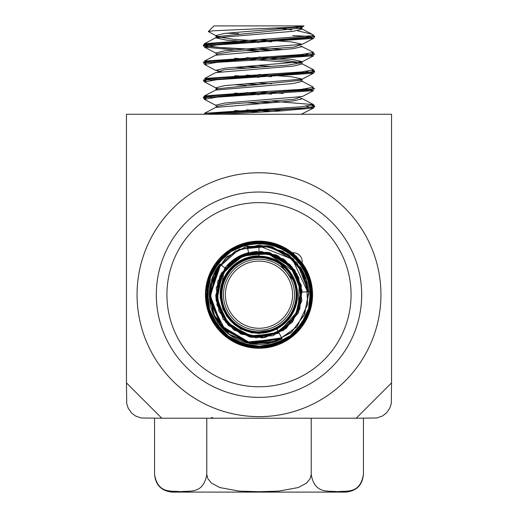 <?xml version="1.0" encoding="UTF-8"?>
<svg xmlns="http://www.w3.org/2000/svg" width="518" height="518" viewBox="0 0 518 518"><rect width="100%" height="100%" fill="white"/><g stroke="black" fill="none" stroke-linecap="round" stroke-linejoin="round"><path stroke-width="0.78" d="M225.421 294.697A33.579 33.579 0 0 1 275.79 265.617A33.579 33.579 0 0 1 275.79 323.776A33.579 33.579 0 0 1 225.421 294.697M259 256.17A38.526 38.526 0 0 0 256.675 256.242A39.135 38.695 -108.5 0 1 259 255.821A38.882 38.882 0 0 0 220.189 292.353A39.135 38.695 -15.1 0 0 220.474 294.697A38.526 38.526 0 0 0 276.903 328.813A38.526 38.526 0 0 0 259 256.17L259 252.285A42.411 42.411 0 0 1 301.334 292.139L312.451 291.466A53.548 53.548 0 0 1 265.456 347.856A53.548 53.548 0 0 1 206.332 304.351A53.548 53.548 0 0 1 246.186 242.709L248.64 252.661A43.298 43.298 0 0 0 224.916 267.994L219.91 264.07A49.657 49.657 0 0 0 282.077 338.668L276.903 328.813L259.524 333.139L242.061 329.357L228.347 317.929L221.037 301.534L222.105 283.722L231.047 268.156L246.018 258.45L263.863 256.481M248.64 252.661L267.45 252.331L284.693 259.796L296.95 273.951L302.214 292.087M302.253 292.081L294.341 269.729L276.023 254.901L252.499 251.871L231.067 261.687L217.767 281.293L216.997 304.901L228.516 325.544L249.326 336.842L272.889 335.748L292.379 322.235L301.871 300.667L298.614 277.175L283.514 259.071L261.098 251.392L238.118 256.85L221.231 273.394L215.799 296.438L223.044 318.887L241.2 334.142L264.504 337.632L286.318 328.315L299.818 308.987L301.334 285.347L290.035 264.607L269.632 252.654L245.972 253.47L226.217 266.362L216.271 287.891L219.017 311.292L233.741 329.888L255.937 337.84L279.15 333.087L252.175 337.386L227.952 324.896L216.019 300.22L221.341 273.465L241.485 255.057L268.771 252.512L291.997 266.764L302.279 292.081L291.99 266.731L268.745 252.538L241.479 255.037L221.322 273.491L216.051 300.226L227.933 324.922L252.208 337.386L279.137 333.061L255.911 337.859L233.747 329.856L218.984 311.292L216.297 287.872L226.198 266.343L246.005 253.47L269.625 252.654L290.061 264.62L301.314 285.347L299.831 309.019L286.292 328.302L264.497 337.665L241.194 334.11L223.025 318.9L215.805 296.406L221.225 273.4L238.138 256.824L261.098 251.418L283.547 259.065L298.588 277.195L301.903 300.686L292.346 322.235L272.895 335.768L249.3 336.823L228.522 325.55L216.977 304.875L217.787 281.3L231.067 261.655L252.512 251.897L276.049 254.875L294.334 269.761L302.279 292.081M279.124 333.042L250.492 337.205L225.764 322.351L215.721 295.389L224.864 267.955M233.637 259.609L254.772 251.612L276.903 255.303L294.347 269.651L302.072 290.727L298.297 312.982L283.78 330.128L262.613 337.911L240.501 333.773L223.264 319.269L215.896 297.986L219.943 275.854L234.784 258.883L255.996 251.45L278.121 255.911L295.053 270.661L302.188 292.087M312.451 291.466A53.548 53.548 0 0 0 302.078 262.898A8.838 8.838 0 0 0 292.34 252.797A53.548 53.548 0 0 0 246.186 242.709L227.635 251.295M246.199 242.774L279.882 245.409L305.4 267.832L312.089 301.036L297.772 331.656L267.741 347.572L234.35 342.139L210.703 317.935L206.475 284.214L223.297 254.901L254.319 241.284L287.328 249.281L308.851 275.323L310.638 309.188L291.479 337.212L259.544 348.2L227.201 337.885L207.783 310.088L208.715 276.314L229.843 249.708L262.658 241.362L293.965 254.118L311.363 283.314L307.621 316.932L284.635 341.77L251.165 347.675L221.044 332.355L205.886 302.059L212.225 268.687L237.14 245.882L270.882 242.398L299.825 260.127L312.412 291.466M241.634 244.043L270.674 242.482L296.438 256.339L310.852 281.643L310.146 310.839L293.978 335.133L267.644 347.617L238.61 344.146L215.695 326.23L205.614 298.744L211.402 270.254L231.313 248.808L259.421 241.226L287.503 249.268L306.941 271.031L312.393 299.663L301.716 326.884L278.606 344.554L249.475 347.377L223.349 334.609L207.621 309.932L207.355 280.827L222.216 255.672L248.167 242.346L277.253 244.276L300.9 261.467L312.192 288.28L307.575 317.184L288.649 339.258L260.8 348.251L232.569 341.187L211.966 320.461L205.607 292.003L214.802 264.329L237.386 245.785L266.187 241.595L292.987 253.354L309.596 277.221L311.273 306.442L297.338 331.986L272.079 346.704L242.948 345.694L218.473 329.824L206.222 303.295L209.414 274.365L227.551 251.398L254.83 241.33L283.534 247.073L304.746 266.984L312.619 295.137L304.312 323.077L282.783 342.767L254.034 347.941L226.832 337.568L209.181 314.225L206.293 285.295L219.095 258.968L243.693 243.447L272.934 242.923L297.869 257.99L311.512 283.793L309.272 312.911L292.385 336.635L265.352 347.824L236.622 343.343M246.192 242.735L270.079 242.275L291.848 252.493L307.077 270.946L312.458 294.341L307.414 317.78L292.398 336.447L270.81 346.989L246.905 346.807L225.265 336.299L210.548 317.482L205.491 293.959L211.072 270.726L226.463 252.26L248.167 242.178L272.157 242.884L293.57 253.69L307.834 272.928L312.574 296.49L306.365 319.574L290.721 337.846L268.803 347.338L244.768 346.283L223.685 335.016L209.719 315.456L205.445 291.899L212.192 268.881L228.062 250.893L250.278 241.938L274.275 243.311L295.04 255.154L308.754 274.935L312.412 298.498M224.093 270.603L220.118 294.697A38.882 38.882 0 0 1 220.189 292.353M282.077 338.668L244.729 342.262M247.131 246.549L268.758 245.972L288.403 254.707L302.635 271.037L308.605 291.699L302.648 271.037L288.403 254.72L268.758 245.959L247.131 246.549L271.879 246.704L293.279 258.832L306.41 279.811L307.66 304.377L297.008 326.716L276.942 340.948L252.383 343.958L229.603 334.654L213.876 315.553L209.512 291.33L217.191 267.812L235.289 251.133L259.246 244.988L283.035 251.314L301.087 268.227L308.501 291.705L296.963 262.645L270.137 246.277L239.018 249.32L215.721 270.228L209.758 301.075L223.368 329.189L251.094 343.803L282.064 338.636L249.378 343.35L220.823 326.56L209.35 295.402L219.969 264.122L209.796 287.794L213.073 313.519L228.671 334.019L252.642 343.952M308.54 291.699L302.564 270.895L288.455 254.681L268.622 246.044L247.099 246.413L268.654 246.063L288.474 254.655L302.544 270.92L308.573 291.699A49.657 49.657 0 0 0 300.265 267.068A8.838 8.838 0 0 1 300.213 267.133M212.788 312.878L209.881 287.438L219.923 264.083L209.466 299.236L226.133 331.928M247.118 246.49L269.224 246.134L289.206 255.232L303.244 272.293L308.722 293.589L304.157 315.164L290.948 332.815L271.322 342.735L249.242 343.428L229.228 334.401L214.918 317.547L209.35 296.315L213.63 274.637L226.657 256.934L246.251 246.782L268.253 245.823L288.377 254.759L302.907 271.374L308.566 292.605L304.616 314.355L291.686 332.083L272.203 342.534L250.265 343.628L229.979 334.906L215.326 318.499L209.486 297.241L213.125 275.492L226.003 257.666L245.312 246.931L267.236 245.752L287.678 254.176L302.382 270.474L308.508 291.705L301.055 268.143L283.029 251.327L259.162 244.962L235.295 251.146L217.12 267.871L209.531 291.33L213.882 315.637L229.616 334.634L252.46 344.004L276.929 340.922L297.092 326.683L307.627 304.37L306.429 279.72L293.253 258.858L271.814 246.639L247.138 246.562M247.112 246.458L268.732 246.063L288.468 254.636L302.544 270.998L308.644 291.699L302.538 270.959L288.481 254.636L268.7 246.076L247.099 246.426M282.057 338.636L250.006 343.628L221.827 327.538L209.492 297.753L218.13 266.492M280.374 262.645L259 256.112M269.736 257.699L287.017 268.253M295.888 283.592L277.68 261.007M290.786 272.928L294.826 280.523M297.377 298.057L290.883 316.304L276.463 329.034L257.55 333.197L239.122 327.687L225.563 313.85L220.5 295.292L225.052 276.47L238.118 262.354L256.494 256.235L275.388 259.868L290.307 272.209L297.222 290.164L294.664 309.356L283.074 324.721L265.449 332.718L246.27 331.015L230.154 320.299L221.458 303.121L222.002 283.78L231.986 267.307L248.672 257.53L267.942 257.284L285.068 266.258L295.474 282.485L296.931 301.754L288.668 319.179L273.096 330.62L253.93 332.828L235.988 325.673L223.97 310.58L220.538 291.582L226.981 273.381L241.284 260.418L260.14 256.248L278.697 261.519L292.223 275.317L297.578 293.842L293.033 312.632L280.147 326.968L261.797 333.068L242.819 329.72L227.926 317.385L220.726 299.514L223.303 280.342L234.654 264.782L252.285 256.805L271.49 258.217L287.6 268.946L296.555 285.981L295.992 305.329L286.273 321.943L269.561 331.714L250.33 332.252L233.178 323.258L222.552 307.219L221.095 287.911L229.085 270.415L244.697 258.942L263.766 256.468L281.766 263.63L293.952 278.509L297.416 297.565L291.226 315.779L276.91 328.82M242.916 259.304L240.184 260.645M220.545 288.953L220.195 297.954L226.567 316.019L240.63 329.034L258.838 333.514L277.098 329.183M220.182 294.748L223.005 309.557L234.557 324.838L251.903 332.996L277.052 329.098M229.519 325.194A42.411 42.411 0 0 0 232.284 327.641M278.697 332.226L252.37 336.551L228.529 324.3L216.99 300.129L222.028 273.925L241.854 255.847L268.492 253.425L291.343 267.236L301.366 292.133M270.933 253.995L244.451 254.921L223.536 271.315L216.679 297.047L226.347 321.704L248.828 335.942L275.33 333.786L295.383 316.479L301.256 290.488L290.384 266.265L267.372 253.095L240.915 256.306L221.723 274.598L216.964 300.718L228.878 324.546L252.493 336.558L278.742 332.316L298.258 310.619L299.274 281.397M278.736 332.297L260.334 337.05L241.576 333.385L226.463 321.892L217.838 304.83L217.495 285.845L225.647 268.564L240.365 256.527L259 252.363L240.371 256.539L225.654 268.557L217.508 285.845L217.825 304.824L226.47 321.879L241.569 333.391L260.327 337.043L278.736 332.303L258.061 337.037L237.574 331.378L222.604 316.343L216.537 295.985L221.354 275.311L235.392 259.376L255.484 252.499L276.431 255.957L292.923 269.347L301.087 288.934L298.478 310.029L286.201 327.324L266.925 336.299L245.765 335.055L227.92 323.472L217.767 304.869L218.123 283.599L228.516 265.138L246.743 254.15L267.903 253.185L286.894 262.807L298.912 280.238L300.835 301.444L292.411 320.862L275.459 333.754L254.532 336.894L234.609 329.364L220.856 313.273L216.666 292.392L223.031 272.209L238.513 257.575L259 252.292L240.481 256.52L225.647 268.577L217.489 285.748L217.884 304.837L226.366 321.898L241.621 333.314L260.321 337.153L278.684 332.206L260.327 337.14L241.621 333.32L226.372 321.905L217.884 304.837L217.476 285.755L225.654 268.577L240.475 256.507L259 252.311L259 245.921L292.469 259.233L307.601 291.757L301.897 271.322L287.878 255.465L268.454 246.814L247.332 247.358M278.082 256.818L294.366 271.328L301.359 292.139M267.353 253.114L294.923 272.144M281.662 337.885L249.423 342.592L221.549 325.848L210.256 295.467L220.545 264.568L210.269 295.461L221.536 325.848L249.423 342.599L281.656 337.872L249.43 342.605L221.523 325.848L210.282 295.448L220.545 264.568L210.289 295.441L221.51 325.854L249.436 342.612L281.65 337.853L249.546 342.495L221.49 325.99L210.25 295.383L220.655 264.659L210.256 295.383L221.477 325.984L249.546 342.508L281.643 337.84L249.546 342.515L221.464 325.971L210.269 295.377L220.649 264.653M247.313 247.274L268.512 246.937L287.956 255.355L301.761 271.374L307.724 291.751L301.864 271.458L287.885 255.426L268.589 246.833L247.345 247.403L268.589 246.846L287.891 255.413L301.852 271.464L307.731 291.751L301.761 271.361L287.956 255.361L268.499 246.937L247.313 247.267L268.486 246.931L287.95 255.368L301.767 271.348L307.698 291.751L301.774 271.335L287.943 255.374L268.473 246.924L247.306 247.261M281.701 337.95L249.488 342.482L221.6 325.951L210.153 295.467L220.636 264.64L210.153 295.474L221.607 325.945L249.475 342.489L281.701 337.956L249.462 342.495L221.607 325.932L210.159 295.487L220.616 264.627M247.339 247.39L268.486 246.788L287.866 255.478L301.916 271.361L307.621 291.757L301.91 271.348L287.866 255.471L268.473 246.795L247.339 247.377L268.589 246.872L287.904 255.393L301.826 271.458L307.75 291.751L301.839 271.464L287.898 255.406L268.589 246.859L247.339 247.39L268.46 246.808L287.872 255.471L301.903 271.335L307.608 291.757M281.637 337.827L249.54 342.527L221.458 325.958L210.282 295.377L220.636 264.646L210.153 295.461L221.594 325.964L249.495 342.476L281.695 337.943M285.709 268.933A37.115 37.115 0 0 1 272.889 329.111A37.115 37.115 0 0 1 221.885 294.697A37.115 37.115 0 0 1 285.709 268.933M161.804 418.227L141.168 417.981L135.58 416.025L131.63 413.053L128.205 408.223L126.709 403.516L126.457 382.886L161.804 418.227L356.196 418.227L391.543 382.886L391.291 403.516L389.795 408.223L386.37 413.053L382.42 416.025L376.832 417.981L356.196 418.227M284.57 270.04A35.522 35.522 0 0 1 267.573 329.17A35.522 35.522 0 0 1 224.857 284.887A35.522 35.522 0 0 1 284.57 270.04M187.723 220.791A102.674 102.674 0 0 0 230.639 393.382A102.674 102.674 0 0 0 358.644 269.923A102.674 102.674 0 0 0 187.723 220.791M195.079 228.425A92.074 92.074 0 0 1 348.355 272.481A92.074 92.074 0 0 1 233.566 383.19A92.074 92.074 0 0 1 195.079 228.425M174.346 206.928A121.937 121.937 0 0 1 346.769 210.049A121.937 121.937 0 0 1 343.654 382.465A121.937 121.937 0 0 1 171.231 379.351A121.937 121.937 0 0 1 174.346 206.928M391.543 382.886L391.543 114.264L126.457 114.264L126.457 382.886M292.722 35.625L309.719 36.312M303.962 25.9L292.793 27.208L213.293 30.795L208.359 31.559L215.753 35.58L224.605 33.398L302.266 26.852L303.826 26.036M226.586 33.204L238.74 33.702M208.32 31.52L213.94 25.9L304.027 25.9M211.648 45.396L204.487 43.687L313.176 35.625L312.017 34.214L297.52 30.795M291.673 29.921L276.981 27.978M313.209 35.625L314.653 36.493L312.911 34.751M205.95 114.264L204.461 113.287L301.243 106.786L313.623 104.617L271.497 101.159M211.687 97.63L204.422 95.921L263.999 91.563L301.094 89.387L313.474 87.205L302.279 81.339L293.24 83.515L215.637 90.054L204.422 95.921M271.464 83.748L259.065 83.113M211.558 80.219L204.565 78.477L301.638 71.937L313.494 69.755L302.298 63.895L293.628 66.071L215.753 72.604L204.565 78.477M271.503 66.336L259.084 65.702M211.674 62.801L204.396 61.072L301.042 54.565L313.61 52.396L300.686 46.018M283.314 49.56L259.078 48.291M259.078 112.134L234.693 110.502M204.461 113.287L215.663 107.427L293.285 100.919L302.408 98.75L300.699 98.245M259.084 94.729L234.706 93.085M259.065 77.318L234.758 75.68M296.788 62.801L234.673 58.262M204.396 61.072L215.605 55.212L293.149 48.698L302.395 46.529M259.078 42.495L226.495 40.158L215.689 37.814L293.395 31.268L302.24 29.086L296.814 27.972M301.308 114.264L313.558 108.035L306.319 106.332M283.288 110.871L258.916 109.227M313.545 90.669L216.802 97.17L204.377 99.339L215.592 105.206L224.741 103.037L302.344 96.529L313.545 90.669L306.378 88.921M283.307 93.46L258.922 91.822M217.282 88.306L215.741 87.827L224.411 85.645L302.259 79.105L291.634 76.755L258.929 74.404M221.173 71.503L215.663 70.377L224.877 68.201L302.408 61.668L291.517 59.33L258.909 56.999M234.686 49.929L204.435 47.138L215.643 52.998L224.462 50.822L302.266 44.302L291.835 41.945L258.935 39.588M217.307 36.066L215.753 35.58M221.115 114.264L278.237 111.15L313.558 108.035M258.916 103.432L246.503 102.804M246.51 85.386L234.745 84.751M215.741 87.827L204.552 81.961L216.446 79.778L313.448 73.232L306.41 71.503M246.529 67.975L234.725 67.34M215.663 70.377L204.455 64.51L217.023 62.335L254.047 60.159L313.623 55.808L306.3 54.099M258.909 51.198L246.49 50.57M204.435 47.138L216.446 44.962L313.455 38.436L306.436 36.687M314.633 36.506L308.903 37.859L291.11 39.239L216.259 43.37L204.422 44.742L203.341 45.293L205.795 46.121L220.02 47.501L272.481 50.324M312.561 53.237L314.659 54.002L314.141 54.384L303.839 55.756L210.69 61.266L203.347 62.646L205.918 63.552M247.157 66.466L259.842 67.1M312.483 70.636L314.659 71.413L311.965 72.28L297.397 73.653L221.905 77.784L206.611 79.163L203.341 80.115L205.989 80.976M247.196 83.877L259.842 84.512M312.561 88.06L314.666 88.824L308.165 90.177L215.242 95.681L204.131 97.06L203.341 97.533L205.963 98.388M259.842 101.923L272.474 102.558M312.535 105.465L314.659 106.229L313.895 106.695L302.862 108.074L228.354 112.205L205.005 114.264M206.067 114.264L301.275 108.391L314.666 106.436L313.532 108.055M313.519 104.604L314.659 106.43L312.024 105.575M270.823 102.668L258.152 102.033M205.491 98.485L203.412 97.721L314.659 88.824M258.158 84.622L245.564 83.987M205.51 81.086L203.334 80.322L314.659 71.613L311.998 70.746M258.158 67.21L245.519 66.576M205.419 63.662L203.334 62.898L314.659 54.196L312.063 53.341M270.843 50.434L224.113 47.967L203.341 45.493L314.659 36.59M271.471 111.506L246.49 109.861M217.269 106.941L216.239 106.332L230.471 104.001L293.81 99.346L300.725 97.015M271.51 94.095L246.523 92.45M217.32 89.549L216.233 88.921L301.761 80.219L300.686 79.591M271.464 76.683L246.523 75.039M217.295 72.125L224.139 69.794L287.49 65.138L301.767 62.807L284.453 60.217L246.497 57.627M217.282 54.714L216.239 54.099L230.478 51.768L293.816 47.106L300.725 44.781M271.49 41.861L233.573 39.277L216.233 36.687L301.761 27.978L300.667 27.35M154.558 418.227L154.558 474.43C155.601 485.159 161.493 491.051 172.229 492.1L345.771 492.1C356.507 491.051 362.393 485.159 363.442 474.43L363.442 418.227M154.558 474.43C157.971 494.664 171.995 490.391 180.665 491.711C189.342 490.391 203.36 494.664 206.779 474.43L207.796 478.619L211.428 483.048L219.703 487.542L239.083 491.103L259 491.711L278.917 491.103L298.297 487.542L306.572 483.048L310.204 478.619L311.221 474.43C314.64 494.664 328.658 490.391 337.335 491.711C346.005 490.391 360.029 494.664 363.442 474.43M311.221 474.43L311.221 418.227M206.779 474.43L206.779 418.227M313.623 104.617L302.408 98.75M204.474 47.119L203.341 45.493L204.474 43.661L215.689 37.814L216.233 36.687L215.669 35.567M302.24 29.086L312.017 34.22M302.259 79.105L313.448 73.232M302.408 61.668L313.623 55.808M302.266 44.302L313.455 38.436M204.474 95.895L203.341 97.52M313.519 73.239L314.659 71.613L313.526 69.781M204.468 61.079L203.341 62.898M203.412 97.714L204.558 99.352M203.341 80.115L204.461 81.941M313.532 38.41L314.666 36.791M301.994 114.264L302.331 113.921M215.682 105.219L216.239 106.332M215.669 87.807L216.233 88.921L215.669 90.035M302.318 81.326L301.761 80.219L302.318 79.105M302.331 63.921L301.774 62.807L302.331 61.687M215.682 52.985L216.239 54.099M302.318 29.092L301.761 27.978L302.318 26.871M212.697 417.521L210.049 418.227"/></g></svg>
